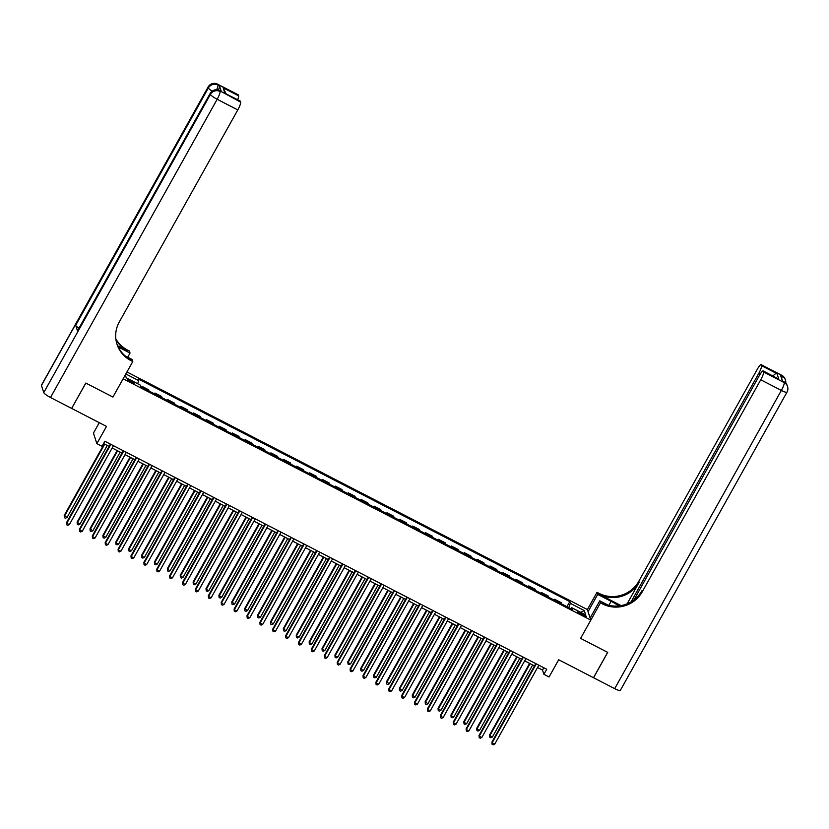<?xml version="1.0" encoding="UTF-8"?>
<svg xmlns="http://www.w3.org/2000/svg" width="829" height="829" viewBox="0 0 829 829"><rect width="100%" height="100%" fill="white"/><g stroke="black" fill="none" stroke-linecap="round" stroke-linejoin="round"><path stroke-width="1.24" d="M131.158 382.335A3.782 0.663 29.2 0 0 134.163 383.267A3.782 0.663 29.2 0 0 130.567 380.511A3.782 0.663 29.2 0 0 127.562 379.578A3.782 0.663 29.2 0 0 131.158 382.335M99.273 422.676L93.439 433.101L96.858 443.65L102.019 446.303L104.848 441.235L546.736 669.262L543.897 674.329L549.057 676.992L558.694 659.749L593.502 677.707L607.667 652.35L580.601 638.382L590.808 620.123L123.138 378.791L112.931 397.05L132.775 361.548L130.92 360.584A29.512 28.549 -18 0 1 117.024 344.325A29.512 28.549 -18 0 1 119.314 321.921L237.799 109.915L217.177 99.273L50.496 397.505L71.636 408.417L85.812 383.05L112.931 397.05L85.864 383.081L71.667 408.365M590.808 620.123L587.388 609.574L126.951 371.972M582.88 613.947L580.611 612.776A3.658 0.642 29.2 0 0 577.699 611.875A3.658 0.642 29.2 0 0 581.181 614.538L583.45 615.709A3.658 0.642 29.2 0 0 586.362 616.61A3.658 0.642 29.2 0 0 582.88 613.947L582.238 615.087M568.777 607.626L570.342 603.346L569.782 601.616L138.205 378.915L138.764 380.635L137.645 383.713M570.342 603.346L584.258 610.527L585.688 614.911L571.761 607.73L570.88 608.714M125.314 374.895L126.267 377.837L140.184 385.029L140.743 386.749L572.321 609.46L571.761 607.73M125.832 373.962L138.764 380.635M96.858 443.65L106.495 426.396L71.688 408.438M537.555 667.5L542.518 670.06L543.897 674.329M103.563 443.546L109.107 446.406M112.174 447.992L121.998 453.059M125.065 454.634L134.889 459.712M137.946 461.287L147.78 466.364M150.837 467.939L160.671 473.017M163.727 474.592L173.551 479.659M176.618 481.245L186.442 486.312M189.509 487.898L199.333 492.965M202.4 494.55L212.224 499.618M215.291 501.203L225.115 506.27M228.182 507.856L238.006 512.923M241.073 514.508L250.897 519.576M253.964 521.161L263.788 526.228M266.855 527.814L276.679 532.881M279.746 534.467L289.57 539.534M292.637 541.109L302.461 546.187M305.528 547.762L315.352 552.839M318.419 554.414L328.243 559.492M331.31 561.067L341.133 566.134M344.201 567.72L354.024 572.787M357.092 574.373L366.915 579.44M369.983 581.025L379.806 586.093M382.874 587.678L392.697 592.745M395.765 594.331L405.588 599.398M408.656 600.984L418.479 606.051M421.546 607.636L431.37 612.704M434.427 614.289L444.261 619.356M447.318 620.942L457.142 626.009M460.209 627.584L470.033 632.662M473.1 634.237L482.924 639.314M485.991 640.89L495.815 645.957M498.882 647.542L508.705 652.61M511.773 654.195L521.596 659.262M524.664 660.848L534.487 665.915M543.803 667.749L542.518 670.06M569.782 601.616L566.953 606.683M561.616 603.937L561.212 602.683L554.508 599.232L554.062 600.03M142.422 387.609L142.018 386.366L141.562 387.174M142.018 386.366L148.723 389.827L149.116 391.07M155.313 394.262L154.909 393.019L154.453 393.827M154.909 393.019L161.603 396.48L162.007 397.723M168.204 400.915L167.8 399.671L167.344 400.48M167.8 399.671L174.494 403.132L174.898 404.376M181.085 407.567L180.691 406.324L180.235 407.132M180.691 406.324L187.385 409.785L187.789 411.029M193.976 414.22L193.582 412.977L193.126 413.775M193.582 412.977L200.276 416.438L200.68 417.681M206.867 420.873L206.462 419.629L206.017 420.427M206.462 419.629L213.167 423.08L213.571 424.334M219.758 427.526L219.353 426.282L218.908 427.08M219.353 426.282L226.058 429.733L226.462 430.987M232.648 434.178L232.244 432.935L231.799 433.733M232.244 432.935L238.949 436.386L239.353 437.629M245.539 440.831L245.135 439.577L244.69 440.386M245.135 439.577L251.84 443.038L252.244 444.282M258.43 447.484L258.026 446.23L257.581 447.038M258.026 446.23L264.731 449.691L265.135 450.935M271.321 454.126L270.917 452.883L270.472 453.691M270.917 452.883L277.622 456.344L278.026 457.587M284.212 460.779L283.808 459.535L283.363 460.344M283.808 459.535L290.513 462.996L290.917 464.24M297.103 467.432L296.699 466.188L296.254 466.996M296.699 466.188L303.404 469.649L303.808 470.893M309.994 474.084L309.59 472.841L309.144 473.649M309.59 472.841L316.295 476.302L316.699 477.545M322.885 480.737L322.481 479.494L322.035 480.302M322.481 479.494L329.186 482.955L329.59 484.198M335.776 487.39L335.372 486.146L334.926 486.955M335.372 486.146L342.076 489.607L342.481 490.851M348.667 494.043L348.263 492.799L347.817 493.597M348.263 492.799L354.967 496.26L355.372 497.504M361.558 500.695L361.154 499.452L360.708 500.25M361.154 499.452L367.858 502.913L368.263 504.156M374.449 507.348L374.045 506.104L373.589 506.902M374.045 506.104L380.749 509.555L381.153 510.809M387.34 514.001L386.936 512.757L386.48 513.555M386.936 512.757L393.64 516.208L394.044 517.462M400.231 520.653L399.827 519.41L399.371 520.208M399.827 519.41L406.531 522.861L406.935 524.104M413.122 527.306L412.718 526.052L412.262 526.861M412.718 526.052L419.422 529.513L419.826 530.757M426.013 533.959L425.609 532.705L425.153 533.513M425.609 532.705L432.313 536.166L432.707 537.41M438.904 540.601L438.5 539.358L438.044 540.166M438.5 539.358L445.204 542.819L445.598 544.062M451.795 547.254L451.39 546.01L450.935 546.819M451.39 546.01L458.085 549.472L458.489 550.715M464.675 553.907L464.281 552.663L463.825 553.471M464.281 552.663L470.976 556.124L471.38 557.368M477.566 560.559L477.172 559.316L476.716 560.124M477.172 559.316L483.867 562.777L484.271 564.021M490.457 567.212L490.053 565.969L489.607 566.777M490.053 565.969L496.758 569.43L497.162 570.673M503.348 573.865L502.944 572.621L502.498 573.43M502.944 572.621L509.648 576.082L510.053 577.326M516.239 580.518L515.835 579.274L515.389 580.072M515.835 579.274L522.539 582.735L522.944 583.979M529.13 587.17L528.726 585.927L528.28 586.725M528.726 585.927L535.43 589.388L535.835 590.631M542.021 593.823L541.617 592.58L541.171 593.377M541.617 592.58L548.321 596.03L548.725 597.284M554.912 600.476L554.508 599.232M580.694 612.341L584.258 610.527M535.783 663.604L491.908 742.11L492.136 742.815L536.27 663.863M494.716 744.152L493.141 744.856L492.105 744.318L492.136 742.815L494.716 744.152L538.85 665.19M492.105 744.318L491.908 742.11M529.607 663.397L489.597 734.981L489.835 735.696L492.405 737.022L532.674 664.982M530.094 663.646L489.835 735.696L489.804 737.199L489.597 734.981M492.405 737.022L490.83 737.727L489.804 737.199M522.892 656.962L479.017 735.458L479.245 736.162L523.379 657.21M481.825 737.499L480.25 738.204L479.214 737.675L479.245 736.162L481.825 737.499L525.959 658.537M479.214 737.675L479.017 735.458M510.001 650.309L466.126 728.805L466.364 729.51L510.488 650.558M468.934 730.846L467.359 731.551L466.323 731.023L466.364 729.51L468.934 730.846L513.068 651.884M466.323 731.023L466.126 728.805M497.11 643.656L453.235 722.152L453.473 722.867L497.597 643.905M456.043 724.194L454.468 724.898L453.432 724.37L453.473 722.867L456.043 724.194L500.177 645.231M453.432 724.37L453.235 722.152M516.716 656.744L476.706 728.328L476.944 729.043L479.525 730.37L519.783 658.33M517.203 657.003L476.944 729.043L476.913 730.546L476.706 728.328M479.525 730.37L477.939 731.074L476.913 730.546M503.825 650.091L463.815 721.676L464.053 722.391L466.634 723.717L506.892 651.677M504.312 650.351L464.053 722.391L464.022 723.893L463.815 721.676M466.634 723.717L465.048 724.432L464.022 723.893M490.934 643.439L450.935 715.023L451.163 715.738L453.743 717.064L494.001 645.024M491.421 643.698L451.163 715.738L451.131 717.24L450.935 715.023M453.743 717.064L452.157 717.779L451.131 717.24M484.219 637.004L440.344 715.5L440.582 716.215L484.706 637.252M443.152 717.541L441.577 718.246L440.541 717.717L440.582 716.215L443.152 717.541L487.286 638.579M440.541 717.717L440.344 715.5M478.043 636.786L438.044 708.37L440.852 710.422L481.11 638.371M478.53 637.045L438.272 709.085L438.24 710.588L438.044 708.37M440.852 710.422L439.266 711.127L438.24 710.588M781.747 375.288A7.078 7.078 0 0 1 785.239 379.402A7.078 6.85 162 0 0 781.902 375.496L761.281 364.853A7.078 1.295 -62.7 0 0 761.126 364.646L781.747 375.288A7.078 1.295 117.3 0 1 781.902 375.496L782.141 376.211L780.586 375.413L782.441 381.112L784.213 382.615A7.078 1.295 117.3 0 1 781.364 390.418L760.742 379.775A7.078 1.295 -62.7 0 0 763.592 371.972L784.213 382.615A7.078 6.85 -18 0 1 787.55 386.521A7.078 7.078 0 0 1 786.99 392.158A7.078 1.243 29.2 0 1 781.364 390.418L614.693 688.65L593.554 677.739L607.719 652.382L580.601 638.382L600.445 602.88L602.3 603.833A29.512 28.549 162 0 0 642.257 591.782L760.742 379.775M618.797 605.916A13.285 2.332 29.2 0 0 611.108 601.315L597.699 594.403L597.025 592.331L598.88 593.295A29.512 28.549 162 0 0 638.838 581.233L757.323 369.226A7.078 1.295 -62.7 0 1 761.126 364.646M590.134 618.061L599.771 600.807L608.237 605.18M599.771 600.807L600.445 602.88M621.056 605.584L599.212 594.32A29.512 28.549 162 0 0 639.169 582.259L627.139 603.802M772.711 376.604C774.151 374.335 775.592 373.361 777.022 373.672L778.783 379.112L763.312 371.133L763.592 371.972M763.312 371.133A7.078 1.295 -62.7 0 0 763.167 370.926A7.078 1.295 -62.7 0 0 759.364 375.506L633.957 599.895M786.99 392.158L620.32 690.391A7.078 1.243 -150.8 0 1 614.693 688.65M588.062 611.647L597.699 594.403M587.388 609.574L597.025 592.331M631.097 601.823L758.701 373.485A7.078 1.295 -62.7 0 0 761.55 365.693L777.022 373.672M761.281 364.853L761.55 365.693M602.3 603.833L601.968 602.807A29.512 28.549 162 0 0 641.926 590.756L642.257 591.782M778.783 379.112L763.167 370.926M221.343 91.563L219.789 90.765A7.078 1.295 -62.7 0 0 219.644 90.558L221.188 91.356A7.078 1.295 117.3 0 1 221.343 91.563L219.488 85.864A7.078 1.295 117.3 0 1 218.41 90.06M127.718 357.216L130.029 353.071L118.164 346.947M130.029 353.071L129.365 350.999L127.5 350.045A29.512 28.549 -18 0 1 115.842 338.874M117.635 345.807L127.842 351.071A29.512 28.549 -18 0 1 115.915 339.424M132.775 361.548L132.112 359.475L125.065 355.848M50.496 397.505A7.078 1.243 -150.8 0 1 43.761 392.604L210.431 94.371L210.203 93.656A7.078 6.85 162 0 1 219.789 90.765L240.648 102.122L240.379 101.283A7.078 1.295 117.3 0 0 240.223 101.076L224.908 93.294L223.146 87.853L238.617 95.832L238.337 94.993L217.716 84.351L219.488 85.864M238.617 95.832A7.078 1.295 117.3 0 1 237.654 99.749M78.973 328.211A7.078 1.243 -150.8 0 1 75.698 325.331L208.359 87.957L208.131 87.242A7.078 6.85 162 0 1 217.716 84.351A7.078 1.295 -62.7 0 0 217.561 84.143L238.182 94.786A7.078 1.295 117.3 0 1 238.337 94.993M43.761 392.604L41.45 385.475A7.078 1.243 -150.8 0 1 41.45 385.216L208.131 86.983A7.078 1.243 29.2 0 0 208.131 87.242L41.45 385.475M75.698 325.331L77.543 331.03A7.078 1.243 -150.8 0 1 77.543 330.761L210.203 93.397A7.078 1.243 29.2 0 0 210.203 93.656L77.543 331.03M240.648 102.122A7.078 1.295 117.3 0 1 237.799 109.915M130.92 360.584L130.588 359.558A29.512 28.549 -18 0 1 116.858 343.807M223.146 87.853L226.099 93.781M471.328 630.351L427.453 708.847L427.691 709.562L471.815 630.6M430.261 710.888L428.686 711.593L427.65 711.064L427.691 709.562L430.261 710.888L474.395 631.936M427.65 711.064L427.453 708.847M458.437 623.698L414.562 702.194L414.801 702.909L458.924 623.947M417.37 704.236L415.795 704.94L414.769 704.412L414.801 702.909L417.37 704.236L461.504 625.284M414.769 704.412L414.562 702.194M445.546 617.045L401.671 695.541L401.91 696.256L446.033 617.294M404.49 697.583L402.904 698.287L401.878 697.759L401.91 696.256L404.49 697.583L448.613 618.631M401.878 697.759L401.671 695.541M432.655 610.393L388.791 688.889L389.019 689.604L433.142 610.641M391.599 690.93L390.013 691.635L388.988 691.106L389.019 689.604L391.599 690.93L435.722 611.978M388.988 691.106L388.791 688.889M419.764 603.74L375.9 682.236L376.128 682.951L420.251 603.989M378.708 684.277L377.122 684.992L376.097 684.453L376.128 682.951L378.708 684.277L422.831 605.325M376.097 684.453L375.9 682.236M465.152 630.144L425.153 701.717L427.961 703.769L468.219 631.719M465.639 630.392L425.381 702.432L425.35 703.935L425.153 701.717M427.961 703.769L426.375 704.474L425.35 703.935M452.261 623.491L412.262 695.075L415.07 697.116L455.328 625.066M452.748 623.74L412.49 695.78L412.459 697.282L412.262 695.075M415.07 697.116L413.484 697.821L412.459 697.282M439.37 616.838L399.371 688.422L402.179 690.464L442.437 618.413M439.867 617.087L399.599 689.127L399.568 690.64L399.371 688.422M402.179 690.464L400.594 691.168L399.568 690.64M426.479 610.185L386.48 681.77L389.288 683.811L429.546 611.761M426.976 610.434L386.708 682.474L386.677 683.987L386.48 681.77M389.288 683.811L387.703 684.516L386.677 683.987M413.598 603.533L373.589 675.117L373.817 675.832L376.397 677.158L416.655 605.118M414.085 603.781L373.817 675.832L373.786 677.334L373.589 675.117M376.397 677.158L374.812 677.863L373.786 677.334M406.873 597.087L363.009 675.583L363.237 676.298L407.36 597.346M365.817 677.625L364.232 678.34L363.206 677.801L363.237 676.298L365.817 677.625L409.94 598.673M363.206 677.801L363.009 675.583M400.708 596.88L360.698 668.464L360.926 669.179L363.506 670.506L403.764 598.465M401.195 597.129L360.926 669.179L360.895 670.682L360.698 668.464M363.506 670.506L361.921 671.21L360.895 670.682M393.982 590.435L350.118 668.93L350.346 669.645L394.469 590.694M352.926 670.982L351.341 671.687L350.315 671.148L350.346 669.645L352.926 670.982L397.05 592.02M350.315 671.148L350.118 668.93M387.817 590.227L347.807 661.811L348.035 662.526L350.615 663.853L390.884 591.813M388.304 590.476L348.035 662.526L348.004 664.029L347.807 661.811M350.615 663.853L349.04 664.557L348.004 664.029M381.091 583.782L337.227 662.288L337.455 662.993L381.578 584.041M340.035 664.33L338.45 665.034L337.424 664.495L337.455 662.993L340.035 664.33L384.159 585.367M337.424 664.495L337.227 662.288M374.926 583.575L334.916 655.159L335.144 655.874L337.724 657.2L377.993 585.16M375.413 583.823L335.144 655.874L335.113 657.376L334.916 655.159M337.724 657.2L336.149 657.905L335.113 657.376M368.2 577.129L324.336 655.635L324.564 656.34L368.687 577.388M327.144 657.677L325.559 658.381L324.533 657.843L324.564 656.34L327.144 657.677L371.268 578.715M324.533 657.843L324.336 655.635M362.035 576.922L322.025 648.506L322.253 649.221L324.833 650.547L365.102 578.507M362.522 577.171L322.253 649.221L322.222 650.724L322.025 648.506M324.833 650.547L323.258 651.252L322.222 650.724M355.309 570.487L311.445 648.983L311.673 649.687L355.796 570.735M314.253 651.024L312.668 651.729L311.642 651.2L311.673 649.687L314.253 651.024L358.377 572.062M311.642 651.2L311.445 648.983M349.144 570.269L309.134 641.853L309.362 642.568L311.942 643.895L352.211 571.855M349.631 570.528L309.362 642.568L309.331 644.071L309.134 641.853M311.942 643.895L310.367 644.599L309.331 644.071M342.418 563.834L298.554 642.33L298.782 643.035L342.916 564.083M301.362 644.371L299.777 645.076L298.751 644.547L298.782 643.035L301.362 644.371L345.486 565.409M298.751 644.547L298.554 642.33M336.253 563.616L296.243 635.201L296.471 635.916L299.051 637.242L339.32 565.202M336.74 563.875L296.471 635.916L296.44 637.418L296.243 635.201M299.051 637.242L297.476 637.957L296.44 637.418M329.527 557.181L285.663 635.677L285.891 636.392L330.025 557.43M288.471 637.719L286.886 638.423L285.86 637.895L285.891 636.392L288.471 637.719L332.595 558.756M285.86 637.895L285.663 635.677M316.647 550.529L272.772 629.024L273 629.739L317.134 550.777M275.58 631.066L274.005 631.771L272.969 631.242L273 629.739L275.58 631.066L319.704 552.104M272.969 631.242L272.772 629.024M303.756 543.876L259.881 622.372L260.109 623.087L304.243 544.125M262.689 624.413L261.114 625.118L260.078 624.589L260.109 623.087L262.689 624.413L306.813 545.461M260.078 624.589L259.881 622.372M290.865 537.223L246.99 615.719L247.218 616.434L291.352 537.472M249.798 617.76L248.223 618.465L247.187 617.937L247.218 616.434L249.798 617.76L293.922 538.809M247.187 617.937L246.99 615.719M277.974 530.57L234.099 609.066L234.327 609.781L278.461 530.819M236.907 611.108L235.332 611.812L234.296 611.284L234.327 609.781L236.907 611.108L281.041 532.156M234.296 611.284L234.099 609.066M265.083 523.918L221.208 602.414L221.436 603.129L265.57 524.166M224.017 604.455L222.441 605.16L221.405 604.631L221.436 603.129L224.017 604.455L268.15 525.503M221.405 604.631L221.208 602.414M252.192 517.265L208.317 595.761L208.545 596.476L252.679 517.514M211.126 597.802L209.55 598.517L208.514 597.978L208.545 596.476L211.126 597.802L255.259 518.85M208.514 597.978L208.317 595.761M239.301 510.612L195.426 589.108L195.654 589.823L239.788 510.871M198.235 591.16L196.66 591.865L195.623 591.326L195.654 589.823L198.235 591.16L242.369 512.198M195.623 591.326L195.426 589.108M226.41 503.959L182.535 582.455L182.763 583.17L226.897 504.219M185.344 584.507L183.769 585.212L182.732 584.673L182.763 583.17L185.344 584.507L229.478 505.545M182.732 584.673L182.535 582.455M213.519 497.307L169.644 575.813L169.883 576.518L214.006 497.566M172.453 577.854L170.878 578.559L169.841 578.02L169.883 576.518L172.453 577.854L216.587 498.892M169.841 578.02L169.644 575.813M200.628 490.654L156.754 569.16L156.992 569.865L201.115 490.913M159.562 571.202L157.987 571.906L156.95 571.368L156.992 569.865L159.562 571.202L203.696 492.239M156.95 571.368L156.754 569.16M187.737 484.012L143.863 562.508L144.101 563.212L188.224 484.26M146.671 564.549L145.096 565.254L144.059 564.725L144.101 563.212L146.671 564.549L190.805 485.587M144.059 564.725L143.863 562.508M174.846 477.359L130.972 555.855L131.21 556.57L175.333 477.608M133.78 557.896L132.205 558.601L131.179 558.072L131.21 556.57L133.78 557.896L177.914 478.934M131.179 558.072L130.972 555.855M161.956 470.706L118.081 549.202L118.319 549.917L162.443 470.955M120.899 551.244L119.314 551.948L118.288 551.42L118.319 549.917L120.899 551.244L165.023 472.281M118.288 551.42L118.081 549.202M149.065 464.053L105.19 542.549L105.428 543.264L149.552 464.302M108.008 544.591L106.423 545.295L105.397 544.767L105.428 543.264L108.008 544.591L152.132 465.629M105.397 544.767L105.19 542.549M136.174 457.401L92.309 535.897L92.537 536.612L136.661 457.649M95.117 537.938L93.532 538.643L92.506 538.114L92.537 536.612L95.117 537.938L139.241 458.986M92.506 538.114L92.309 535.897M123.283 450.748L79.418 529.244L79.646 529.959L123.77 450.997M82.226 531.285L80.641 531.99L79.615 531.462L79.646 529.959L82.226 531.285L126.35 452.333M79.615 531.462L79.418 529.244M110.392 444.095L66.527 522.591L66.755 523.306L110.879 444.344M69.335 524.633L67.75 525.337L66.724 524.809L66.755 523.306L69.335 524.633L113.459 445.681M66.724 524.809L66.527 522.591M323.362 556.964L283.352 628.548L283.58 629.263L286.16 630.589L326.429 558.549M323.849 557.223L283.58 629.263L283.549 630.765L283.352 628.548M286.16 630.589L284.585 631.304L283.549 630.765M310.471 550.311L270.461 621.895L273.269 623.947L313.538 551.896M310.958 550.57L270.689 622.61L270.658 624.113L270.461 621.895M273.269 623.947L271.694 624.651L270.658 624.113M297.58 543.669L257.57 615.253L260.379 617.294L300.647 545.244M298.067 543.917L257.798 615.957L257.767 617.46L257.57 615.253M260.379 617.294L258.803 617.999L257.767 617.46M284.689 537.016L244.679 608.6L247.488 610.641L287.756 538.591M285.176 537.265L244.918 609.305L244.876 610.807L244.679 608.6M247.488 610.641L245.912 611.346L244.876 610.807M271.798 530.363L231.788 601.947L234.597 603.989L274.865 531.938M272.285 530.612L232.027 602.652L231.985 604.165L231.788 601.947M234.597 603.989L233.022 604.693L231.985 604.165M258.907 523.71L218.897 595.295L221.706 597.336L261.974 525.296M259.394 523.959L219.136 595.999L219.094 597.512L218.897 595.295M221.706 597.336L220.131 598.041L219.094 597.512M246.016 517.058L206.006 588.642L206.245 589.357L208.815 590.683L249.083 518.643M246.503 517.306L206.245 589.357L206.214 590.859L206.006 588.642M208.815 590.683L207.24 591.388L206.214 590.859M233.125 510.405L193.116 581.989L193.354 582.704L195.934 584.03L236.192 511.99M233.612 510.654L193.354 582.704L193.323 584.207L193.116 581.989M195.934 584.03L194.349 584.735L193.323 584.207M220.234 503.752L180.225 575.336L180.463 576.051L183.043 577.378L223.302 505.338M220.721 504.001L180.463 576.051L180.432 577.554L180.225 575.336M183.043 577.378L181.458 578.082L180.432 577.554M207.343 497.099L167.344 568.684L167.572 569.399L170.152 570.725L210.411 498.685M207.83 497.348L167.572 569.399L167.541 570.901L167.344 568.684M170.152 570.725L168.567 571.43L167.541 570.901M194.452 490.447L154.453 562.031L154.681 562.746L157.261 564.072L197.52 492.032M194.939 490.706L154.681 562.746L154.65 564.248L154.453 562.031M157.261 564.072L155.676 564.777L154.65 564.248M181.561 483.794L141.562 555.378L141.79 556.093L144.37 557.42L184.629 485.379M182.048 484.053L141.79 556.093L141.759 557.596L141.562 555.378M144.37 557.42L142.785 558.124L141.759 557.596M168.67 477.141L128.671 548.725L128.899 549.44L131.479 550.767L171.738 478.727M169.157 477.4L128.899 549.44L128.868 550.943L128.671 548.725M131.479 550.767L129.894 551.482L128.868 550.943M155.779 470.489L115.78 542.073L116.008 542.788L118.588 544.114L158.847 472.074M156.277 470.748L116.008 542.788L115.977 544.29L115.78 542.073M118.588 544.114L117.003 544.829L115.977 544.29M142.889 463.846L102.889 535.42L105.697 537.472L145.956 465.421M143.386 464.095L103.117 536.135L103.086 537.638L102.889 535.42M105.697 537.472L104.112 538.176L103.086 537.638M130.008 457.193L89.998 528.778L92.807 530.819L133.065 458.769M130.495 457.442L90.226 529.482L90.195 530.985L89.998 528.778M92.807 530.819L91.221 531.524L90.195 530.985M117.117 450.541L77.107 522.125L79.916 524.166L120.174 452.116M117.604 450.789L77.335 522.83L77.304 524.332L77.107 522.125M79.916 524.166L78.33 524.871L77.304 524.332M104.226 443.888L64.216 515.472L67.025 517.514L107.283 445.463M104.713 444.137L64.444 516.177L64.413 517.69L64.216 515.472M67.025 517.514L65.45 518.218L64.413 517.69M579.989 613.874L580.611 612.776M599.212 594.32L598.88 593.295M639.169 582.259L638.838 581.233M760.12 374.221L758.701 373.485M783.83 381.703A7.078 1.295 117.3 0 1 783.985 381.91A7.078 6.85 162 0 1 787.322 385.806A7.078 7.078 0 0 0 783.83 381.703L782.389 380.957M785.768 383.164A7.078 7.078 0 0 0 785.477 380.107A7.078 6.85 -18 0 0 782.141 376.211A7.078 1.295 117.3 0 1 781.685 378.78M608.859 605.325L611.108 601.315M127.842 351.071L127.5 350.045M240.379 101.283L224.908 93.294M216.649 89.77A7.078 1.295 -62.7 0 0 217.944 85.066A7.078 6.85 -18 0 0 208.359 87.957A7.078 1.243 29.2 0 0 212.151 91.18M217.177 99.273A7.078 1.295 -62.7 0 0 220.027 91.48A7.078 6.85 -18 0 0 210.431 94.371A7.078 1.243 29.2 0 0 217.177 99.273M787.322 385.806L787.55 386.521M785.239 379.402L785.477 380.107M217.561 84.143A7.078 7.078 0 0 0 208.131 86.983M219.644 90.558A7.078 7.078 0 0 0 210.203 93.397"/></g></svg>
